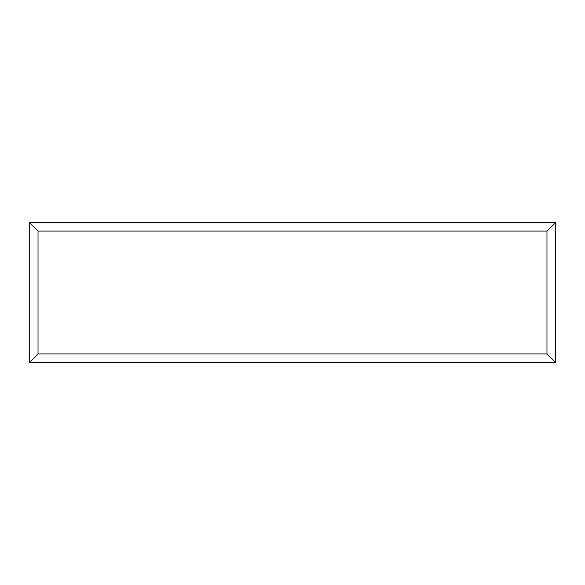 <?xml version="1.0" encoding="UTF-8"?>
<svg xmlns="http://www.w3.org/2000/svg" width="585" height="585" viewBox="0 0 585 585"><rect width="100%" height="100%" fill="white"/><g stroke="black" fill="none" stroke-linecap="round" stroke-linejoin="round"><path stroke-width="0.88" d="M29.25 362.7L29.25 222.3L555.75 222.3L555.75 362.7L29.25 362.7L38.025 353.925L546.975 353.925L555.75 362.7M546.975 353.925L546.975 231.075L555.75 222.3M29.25 222.3L38.025 231.075L38.025 353.925M546.975 231.075L38.025 231.075"/></g></svg>
